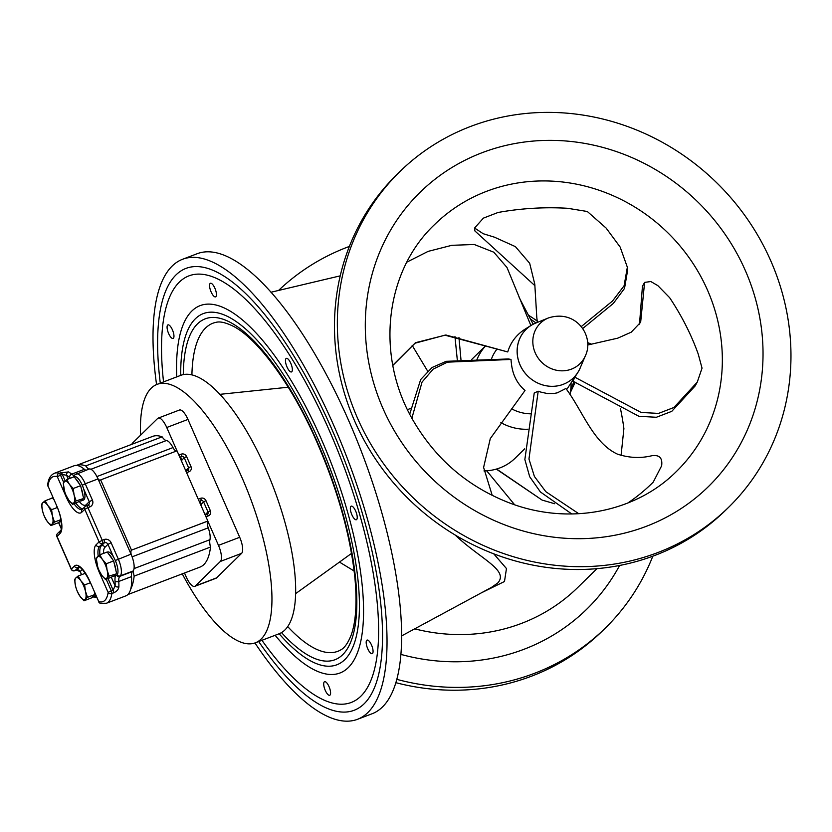 <?xml version="1.0" encoding="UTF-8"?>
<svg xmlns="http://www.w3.org/2000/svg" width="832" height="832" viewBox="0 0 832 832"><rect width="100%" height="100%" fill="white"/><g stroke="black" fill="none" stroke-linecap="round" stroke-linejoin="round"><path stroke-width="1.25" d="M392.798 365.258L415.438 342.711L445.879 334.994L507.738 351.946L444.943 335.171L415.074 343.2L392.829 365.456M530.878 325.541L507 267.509L493.813 252.21L474.24 244.494L451.838 245.315L428.126 251.378L406.89 262.111M537.212 322.473A33.914 31.574 45.6 0 0 531.138 325.374L524.961 329.233C516.381 334.776 510.64 342.337 507.738 351.946M537.316 322.431L536.786 317.273L537.378 322.41M534.934 285.698L474.885 230.942L474.594 228.02L483.184 233.709L494.426 237.172L515.414 246.646L529.682 263.286L534.789 284.201L536.786 317.273M581.204 326.633L612.518 301.018L624.083 285.802L627.349 267.228L627.64 270.161L624.52 288.413L613.33 303.441L582.65 328.578M627.349 267.228L620.152 247.052L606.112 228.062L587.319 211.494L567.538 208.281A266.812 241.436 -5.7 0 0 498.025 212.482L483.382 218.14L474.594 228.02M575.598 375.939A35.069 26.967 -150.8 0 1 574.995 377.281L572.842 381.139A35.069 26.967 29.2 0 0 573.934 378.498M639.506 324.147L642.45 286.25L644.602 282.391L640.65 322.265L631.238 332.176L617.802 338.146L587.652 345.02M574.995 377.281L641.118 412.454L658.528 413.41L673.93 407.482L697.258 382.127L695.105 385.986L671.778 411.341L656.375 417.269L638.966 416.312L572.842 381.139M697.258 382.127L702.042 368.15L698.225 354.047A266.812 205.171 29.2 0 0 669.656 297.7L657.821 285.605L650.822 281.538L644.602 282.391M627.734 503.048A266.812 207.969 66.2 0 0 653.224 482.134L661.638 465.795C662.667 457.943 659.36 454.594 651.726 455.759C640.526 458.484 629.106 457.943 617.448 454.137C592.904 442.759 582.566 410.644 565.874 388.502L557.388 392.808L554.122 393.474L547.279 393.526L541.486 392.246A35.069 27.331 -113.8 0 1 538.19 391.227L534.227 392.985L524.857 459.514L529.682 476.705L540.415 491.972L571.782 513.968M538.19 391.227L528.965 459.025L534.404 476.466L545.823 491.681L578.802 513.729M492.242 495.446L483.6 467.428L490.298 438.578L525.023 390.478C517.088 383.635 512.554 374.618 511.41 363.428A35.069 32.323 -79.6 0 1 511.025 359.445L508.394 358.956L446.16 361.327L432.026 367.536L420.67 379.538L409.718 414.118M511.025 359.445L447.429 362.159L433.16 369.117L422.053 382.086L411.882 418.174M531.138 325.374A33.914 31.574 45.6 0 0 521.394 367.671A33.914 31.574 45.6 0 0 563.358 384.301A33.873 31.533 -134.4 0 1 520.198 365.175A33.873 31.533 -134.4 0 1 535.808 323.045L548.413 317.949C576.545 308.838 594.568 336.71 585.406 355.722L580.06 368.212A33.873 31.533 -134.4 0 1 563.347 384.259A33.914 31.574 45.6 0 0 577.626 372.84A33.914 31.574 45.6 0 0 580.653 366.818M531.242 413.816A40.435 37.648 -134.4 0 1 511.69 408.866M491.057 360.173A40.435 37.648 -134.4 0 1 496.798 349.346M527.81 429.229A50.461 46.987 -134.4 0 1 500.864 422.614A50.461 46.987 -134.4 0 0 527.81 429.229M476.871 359.809A50.461 46.987 -134.4 0 1 485.659 345.852A50.461 46.987 -134.4 0 0 476.871 359.809M571.064 382.876A50.461 46.987 -134.4 0 1 569.92 394.42A50.461 46.987 -134.4 0 0 571.064 382.876M339.466 562.089L354.151 571.022M140.608 435.167A138.247 46.738 69.2 0 1 157.04 384.384L180.752 375.357A138.247 46.738 69.2 0 1 273.624 487.926A138.247 46.738 69.2 0 1 279.146 633.755A187.793 63.482 -110.8 0 0 304.075 656.885A187.793 63.482 -110.8 0 0 359.039 617.604A187.793 63.482 -110.8 0 0 319.02 441.324A187.793 63.482 -110.8 0 0 183.986 341.505A187.793 63.482 -110.8 0 0 180.721 375.367M455.177 535.028C480.251 558.958 509.319 570.253 497.775 582.982L491.587 587.319M481.156 592.946L504.483 581.506L506.47 568.558L493.719 553.81M414.69 628.846A186.638 173.774 45.6 0 0 577.782 587.454L596.981 568.641M211.557 292.874A7.259 2.454 69.2 0 1 210.413 283.286A7.259 2.454 69.2 0 1 213.886 286.239A7.259 2.454 69.2 0 1 216.372 293.415A7.259 2.454 69.2 0 1 215.582 296.858A7.259 2.454 69.2 0 1 211.557 292.874M285.667 362.731A7.259 2.454 69.2 0 1 286.322 358.374A7.259 2.454 69.2 0 1 291.002 363.792A7.259 2.454 69.2 0 1 291.793 371.738A7.259 2.454 69.2 0 1 291.491 371.935A7.259 2.454 69.2 0 1 285.667 362.731M350.646 506.719A7.259 2.454 69.2 0 1 351.198 506.168A7.259 2.454 69.2 0 1 356.075 512.075A7.259 2.454 69.2 0 1 356.366 519.73A7.259 2.454 69.2 0 1 354.484 518.918A7.259 2.454 69.2 0 1 351.083 512.647A7.259 2.454 69.2 0 1 350.646 506.719M368.42 640.484A7.259 2.454 69.2 0 1 372.476 647.681A7.259 2.454 69.2 0 1 372.206 653.661A7.259 2.454 69.2 0 1 367.734 648.731A7.259 2.454 69.2 0 1 367.037 640.099A7.259 2.454 69.2 0 1 368.42 640.484M328.588 685.682A7.259 2.454 69.2 0 1 329.732 695.271A7.259 2.454 69.2 0 1 326.258 692.318A7.259 2.454 69.2 0 1 323.773 685.142A7.259 2.454 69.2 0 1 324.563 681.699A7.259 2.454 69.2 0 1 328.588 685.682M171.725 338.073A7.259 2.454 69.2 0 1 167.669 330.876A7.259 2.454 69.2 0 1 167.939 324.896A7.259 2.454 69.2 0 1 172.411 329.826A7.259 2.454 69.2 0 1 173.108 338.458A7.259 2.454 69.2 0 1 171.725 338.073M254.946 642.959A246.085 83.19 -110.8 0 0 357.646 719.254L372.237 713.7A246.085 83.19 -110.8 0 0 348.806 420.888A246.085 83.19 -110.8 0 0 197.09 253.75L182.499 259.303A246.085 83.19 -110.8 0 0 156.562 384.582M357.646 719.254A246.085 83.19 -110.8 0 0 334.214 426.442A246.085 83.19 -110.8 0 0 182.499 259.303M258.679 641.545A236.413 79.924 -110.8 0 0 379.694 669.594A236.413 79.924 -110.8 0 0 331.698 428.917A236.413 79.924 -110.8 0 0 231.993 281.715A236.413 79.924 -110.8 0 0 160.285 383.146M261.945 640.307A228.114 77.116 -110.8 0 0 306.81 689.562A228.114 77.116 -110.8 0 0 377.884 648.45A228.114 77.116 -110.8 0 0 329.534 431.028A228.114 77.116 -110.8 0 0 164.289 315.286A228.114 77.116 -110.8 0 0 163.55 381.909M275.132 635.284A196.55 66.446 -110.8 0 0 360.173 643.937A196.55 66.446 -110.8 0 0 321.298 439.088A196.55 66.446 -110.8 0 0 234.478 313.862A196.55 66.446 -110.8 0 0 176.738 376.886M396.001 682.718A234.936 218.733 45.6 0 0 602.441 630.906L605.322 628.077A234.936 218.733 45.6 0 0 652.818 556.182M401.055 654.441A208.437 194.064 45.6 0 0 619.611 565.469M349.378 246.428A234.936 218.733 45.6 0 0 347.381 247.177A234.936 218.733 45.6 0 0 278.574 290.441M396.958 679.39A234.936 218.733 45.6 0 0 605.322 628.077M470.621 126.443A234.936 218.733 45.6 0 0 399.755 171.704A234.936 218.733 45.6 0 0 407.909 492.596A234.936 218.733 45.6 0 0 728.562 507.354A234.936 218.733 45.6 0 0 749.029 221.468A234.936 218.733 45.6 0 0 470.621 126.443M399.755 171.704L396.874 174.533A234.936 218.733 45.6 0 0 405.028 495.425A234.936 218.733 45.6 0 0 725.681 510.182L728.562 507.354M483.964 470.912A50.461 46.987 45.6 0 0 515.154 458.182L524.69 448.833M412.131 345.332L427.638 371.093M454.958 336.544L457.278 359.715M460.959 359.549L458.942 337.438M519.189 297.627L533.166 324.22M587.59 342.826L590.21 343.637L587.569 342.576M573.986 381.659L570.804 389.054M570.284 392.673L575.203 382.231M590.21 343.637L591.354 344.198M620.495 408.814A266.812 261.706 -66.3 0 1 623.896 428.615L621.067 455.51M554.663 503.734L542.079 500.074L496.59 469.03M496.33 469.102L542.079 500.074M486.699 470.798L514.634 504.774M131.498 550.118L100.672 479.898L177.018 450.83L207.844 521.04L131.456 550.16L207.802 521.092L218.483 545.366A13.822 4.67 69.2 0 1 220.386 561.434L195.343 585.967A13.822 4.67 69.2 0 1 194.75 586.352A13.822 4.67 69.2 0 1 186.233 576.961L184.496 572.998M131.862 444.309A13.822 4.67 69.2 0 1 132.59 443.019L157.633 418.486A13.822 4.67 69.2 0 1 158.215 418.111L179.431 410.03A13.822 4.67 69.2 0 1 187.959 419.422L239.699 537.285A13.822 4.67 69.2 0 1 241.602 553.353L216.559 577.886A13.822 4.67 69.2 0 1 215.977 578.271L194.75 586.352M207.844 521.04L207.813 521.071A6.916 2.34 -110.8 0 0 208.239 527.842A13.822 4.67 69.2 0 1 209.934 539.698A12.033 4.066 -110.8 0 0 210.496 547.05A91.25 30.846 69.2 0 1 200.002 567.091L127.868 594.568M158.215 418.111A13.822 4.67 69.2 0 1 166.743 427.502L176.987 450.84M85.946 470.246A13.822 4.67 69.2 0 1 84.417 469.31A48.454 16.38 -110.8 0 0 76.398 465.431L152.558 436.426A91.25 30.846 69.2 0 1 162.115 436.831A12.033 4.066 -110.8 0 0 166.4 440.534A13.822 4.67 69.2 0 1 173.004 447.585A6.916 2.34 -110.8 0 0 176.28 451.11M50.96 525.554L47.154 521.31A11.752 3.973 -110.8 0 0 52.146 524.035L50.96 525.554L58.375 522.725L61.027 520.125M53.872 499.762L52.551 497.942L45.136 500.77L47.778 505.45L51.584 509.694L52.458 516.11L54.496 522.08L52.146 524.035A11.752 3.973 -110.8 0 0 52.458 516.11A11.752 3.973 -110.8 0 0 47.778 505.45A11.752 3.973 -110.8 0 0 42.786 502.726L45.136 500.77M43.129 513.011L42.474 510.65A11.752 3.973 -110.8 0 0 43.129 513.011A11.752 3.973 -110.8 0 0 44.47 516.547A11.752 3.973 -110.8 0 0 47.154 521.31L44.512 516.62M41.6 504.234L42.786 502.726A11.752 3.973 -110.8 0 0 42.474 510.65L41.6 504.234M57.262 507.53L51.584 509.694M60.934 519.626L54.496 522.08M61.079 520.437A12.438 4.202 69.2 0 1 59.894 521.966A12.438 4.202 69.2 0 1 59.082 522.038M83.98 600.787L80.174 596.544A11.752 3.973 -110.8 0 0 85.166 599.269L83.98 600.787L91.406 597.958L94.942 594.495L94.359 592.03A12.438 4.202 69.2 0 1 94.359 592.03L94.349 591.968M85.488 591.344L87.516 597.324L85.166 599.269A11.752 3.973 -110.8 0 0 85.488 591.344A11.752 3.973 -110.8 0 0 80.808 580.684L84.614 584.927L85.488 591.344M76.149 588.245L75.504 585.884A11.752 3.973 -110.8 0 0 76.149 588.245A11.752 3.973 -110.8 0 0 77.501 591.781A11.752 3.973 -110.8 0 0 80.174 596.544L77.532 591.854M75.816 577.959L78.166 576.004L80.808 580.684A11.752 3.973 -110.8 0 0 75.816 577.959A11.752 3.973 -110.8 0 0 75.504 585.884L74.63 579.467L75.816 577.959M85.311 573.279L78.166 576.004M90.303 582.764L84.614 584.927M94.942 594.495L87.516 597.324M94.234 595.182A12.438 4.202 69.2 0 1 92.924 597.199A12.438 4.202 69.2 0 1 92.102 597.272M98.842 601.848L98.654 601.796A2.766 2.766 0 0 0 100.381 603.325L106.392 603.273L125.85 595.868A48.454 16.38 -110.8 0 0 130.707 589.15A48.454 16.38 -110.8 0 0 131.518 576.607A13.822 4.67 69.2 0 1 132.558 571.49L133.037 571.022A14.518 4.909 -110.8 0 0 133.37 570.606A14.518 4.909 -110.8 0 0 131.196 554.518A14.518 4.909 -110.8 0 0 131.04 554.154L98.02 478.92A14.518 4.909 -110.8 0 0 97.854 478.556A14.518 4.909 -110.8 0 0 89.066 469.061L74.849 474.854A2.766 2.579 -134.4 0 0 74.121 476.788M113.682 592.831C116.865 591.396 118.602 589.368 118.882 586.768A48.454 16.38 -110.8 0 0 118.758 581.474A13.822 4.67 69.2 0 1 119.787 576.358L120.266 575.89A14.518 4.909 -110.8 0 0 118.279 559.01L111.114 542.714A5.533 5.148 45.6 0 0 104.052 539.552L99.081 541.882L96.013 544.877A23.504 7.946 -110.8 0 0 99.247 572.198L108.129 592.426A2.766 2.215 8 0 0 111.852 593.528L113.682 592.831A2.766 0.936 -110.8 0 0 113.1 590.106L111.28 590.793L106.257 579.353M115.679 575.578A16.588 5.606 -110.8 0 0 115.014 580.913A45.687 15.444 69.2 0 1 115.128 585.905L113.1 590.106L108.077 578.656M63.679 482.352L60.486 475.093L62.317 474.396L66.591 475.332A2.766 2.402 -60 0 1 68.453 471.89L59.041 473.221A2.766 2.517 107.1 0 0 57.335 476.726L66.217 496.964A23.504 7.946 -110.8 0 0 81.702 512.273L84.77 509.278A2.766 2.579 -134.4 0 1 85.259 506.376L85.259 506.376A2.766 2.579 -134.4 0 1 86.091 505.846A2.766 0.936 69.2 0 1 86.216 505.762A2.766 0.936 69.2 0 1 87.922 507.645L89.742 506.948A2.766 0.936 -110.8 0 0 88.036 505.066A2.766 0.936 -110.8 0 0 87.922 505.149L86.351 505.742M74.277 476.902L74.61 476.788A12.438 4.202 -110.8 0 1 83.72 489.122A12.438 4.202 69.2 0 1 83.46 500.042L81.515 500.781A12.438 4.202 69.2 0 1 80.704 500.854L82.836 498.763A12.438 4.202 69.2 0 1 81.515 500.781M84.77 509.278L87.922 507.645L102.232 540.249A2.766 0.936 69.2 0 1 102.606 543.462A2.766 2.579 -134.4 0 1 99.081 541.882L84.77 509.278M100.381 603.325A2.766 2.517 -72.9 0 1 98.758 601.609L89.877 581.37A23.504 7.946 -110.8 0 0 74.391 566.062L71.23 569.244L56.919 536.64L60.081 533.458A23.504 7.946 -110.8 0 0 56.846 506.137L47.965 485.909A2.766 2.215 -172 0 1 47.663 484.598L48.1 482.186C49.015 477.745 51.168 474.75 54.569 473.21A48.454 16.38 -110.8 0 1 59.041 473.221A2.766 0.936 69.2 0 1 60.486 475.093L57.335 476.726A45.687 15.444 69.2 0 0 47.965 485.909L56.846 506.137M107.307 552.146L107.63 552.022A12.438 4.202 69.2 0 1 113.495 556.941A12.438 4.202 -110.8 0 1 116.49 575.276L114.546 576.014A12.438 4.202 69.2 0 1 113.724 576.087L115.856 574.007A12.438 4.202 69.2 0 1 114.546 576.014M111.394 577.398L115.128 585.905A2.766 2.018 1.6 0 0 118.882 586.768M60.081 533.458A2.766 2.579 45.6 0 1 60.58 530.556L57.512 533.551A2.766 2.579 45.6 0 0 57.023 536.453L71.334 569.057A2.766 2.579 45.6 0 0 74.859 570.638A2.766 0.936 69.2 0 1 74.745 570.71A2.766 0.936 69.2 0 1 74.568 570.731M162.115 436.831L85.769 465.899A91.25 30.846 69.2 0 0 76.398 465.431A48.454 16.38 -110.8 0 0 74.017 465.795L54.569 473.21M133.37 570.606A12.033 4.066 -110.8 0 0 134.15 576.118L210.496 547.05M134.15 576.118A91.25 30.846 69.2 0 1 130.707 589.15M85.769 465.899A12.033 4.066 -110.8 0 0 88.826 469.154M97.854 478.556A6.916 2.34 -110.8 0 0 100.339 480.137A6.916 2.34 -110.8 0 0 100.63 479.939L100.672 479.898M131.456 550.16A6.916 2.34 -110.8 0 0 131.196 554.518M75.462 478.535L79.342 483.912A12.438 4.202 69.2 0 0 75.462 478.535L74.173 476.757L66.758 479.586L69.399 484.276A11.752 3.973 -110.8 0 0 64.407 481.541A11.752 3.973 -110.8 0 0 64.095 489.466A11.752 3.973 -110.8 0 0 64.75 491.826A11.752 3.973 -110.8 0 0 66.092 495.362A11.752 3.973 -110.8 0 0 68.775 500.126A11.752 3.973 -110.8 0 0 73.767 502.861A11.752 3.973 -110.8 0 0 74.079 494.926A11.752 3.973 -110.8 0 0 69.399 484.276L73.206 488.509L74.079 494.926L76.118 500.906L72.582 504.369L68.775 500.126L66.134 495.446M81.203 488.145A12.438 4.202 69.2 0 1 82.961 495.612L80.621 485.69L79.342 483.912M108.482 553.769L112.372 559.146A12.438 4.202 69.2 0 0 108.482 553.769L107.203 552.001L99.788 554.819L102.43 559.51A11.752 3.973 -110.8 0 0 97.438 556.774A11.752 3.973 -110.8 0 0 97.115 564.699A11.752 3.973 -110.8 0 0 97.77 567.06A11.752 3.973 -110.8 0 0 99.122 570.596A11.752 3.973 -110.8 0 0 101.795 575.359A11.752 3.973 -110.8 0 0 106.787 578.094A11.752 3.973 -110.8 0 0 107.11 570.17A11.752 3.973 -110.8 0 0 102.43 559.51L106.236 563.753L107.11 570.17L109.138 576.139L105.602 579.602L101.795 575.359L99.154 570.679M114.223 563.389A12.438 4.202 69.2 0 1 115.981 570.856L113.651 560.924L112.372 559.146M92.924 597.199L94.869 596.45A12.438 4.202 -110.8 0 0 95.867 595.421M113.724 576.087L105.602 579.602M97.76 567.018L96.252 558.282L99.788 554.819M115.856 574.007L109.138 576.139M116.563 573.31L115.981 570.856M113.651 560.924L106.236 563.753M80.704 500.854L72.582 504.369M64.74 491.785L63.222 483.049L66.758 479.586M82.836 498.763L76.118 500.906M83.533 498.077L82.961 495.612M80.621 485.69L73.206 488.509M157.04 384.384A138.247 46.738 69.2 0 1 249.912 496.954A138.247 46.738 69.2 0 1 255.434 642.782A138.247 46.738 69.2 0 1 182.26 573.851M548.402 317.959A28.319 26.364 45.6 0 0 535.361 353.184A28.319 26.364 45.6 0 0 571.428 369.138A28.319 26.364 45.6 0 0 585.406 355.722M281.528 632.611A182.385 61.662 -110.8 0 0 354.702 628.098A182.385 61.662 -110.8 0 0 317.616 442.707A182.385 61.662 -110.8 0 0 229.32 321.87A182.385 61.662 -110.8 0 0 183.29 374.629M191.911 374.941A175.531 59.342 69.2 0 1 215.478 322.431C216.913 322.234 221.218 320.164 234 326.633C258.575 339.591 292.77 386.298 317.366 443.175C338.218 491.525 350.782 536.91 355.035 579.342C357.115 603.502 355.836 622.055 351.208 635.003C346.039 647.972 341.536 649.366 340.278 650.177A175.531 59.342 69.2 0 1 287.758 626.642M486.71 191.266A172.817 160.898 45.6 0 0 434.585 224.557C384.831 271.492 374.941 356.117 413.681 421.387C436.394 459.794 468.302 486.959 509.413 502.902C568.537 525.637 635.554 512.45 676.447 471.453A172.817 160.898 45.6 0 0 691.496 261.154A172.817 160.898 45.6 0 0 486.71 191.266M537.17 321.048A172.817 160.898 45.6 0 0 529.36 315.754M482.144 152.693A205.993 191.786 45.6 0 0 448.271 492.69A205.993 191.786 45.6 0 0 762.07 373.204A205.993 191.786 45.6 0 0 482.144 152.693M195.343 585.967L216.559 577.886M220.386 561.434L241.602 553.353M218.483 545.366L239.699 537.285M106.392 603.273A48.454 16.38 -110.8 0 0 111.852 593.528A2.766 0.936 69.2 0 0 111.28 590.793L108.129 592.426A45.687 15.444 69.2 0 1 98.758 601.609L89.877 581.37M131.518 576.607L118.758 581.474A2.766 1.747 -3.9 0 1 115.014 580.913M132.558 571.49L119.787 576.358A2.766 2.579 45.6 0 1 116.532 575.255M81.609 574.694L80.215 571.522L82.316 569.473M61.35 528.549L58.666 522.434M75.889 503.11A20.738 7.01 -110.8 0 0 82.732 508.851M81.702 512.273A2.766 2.579 -134.4 0 1 82.202 509.371L82.15 509.413A20.738 7.01 69.2 0 1 74.069 503.807M86.424 505.69A2.766 2.579 45.6 0 0 86.185 504.712A17.971 6.074 69.2 0 1 79.477 501.738M83.72 489.122L89.253 501.717L86.185 504.712M89.742 506.948A5.533 5.148 45.6 0 0 92.404 500.084L89.253 501.717A2.766 2.579 -134.4 0 1 88.14 505.045M98.186 556.088A20.738 7.01 69.2 0 1 99.549 546.458L101.369 545.761A20.738 7.01 -110.8 0 0 99.934 554.767M96.013 544.877A2.766 2.579 45.6 0 0 99.549 546.458L102.606 543.462L104.437 542.766L101.369 545.761A2.766 2.579 -134.4 0 1 104.905 547.342L107.962 544.346L113.495 556.941M103.522 553.394A17.971 6.074 69.2 0 1 104.905 547.342M79.456 567.237L76.69 569.941L74.859 570.638L79.217 567.143M81.453 574.746L80.215 571.522A2.766 2.579 45.6 0 0 76.69 569.941A2.766 0.936 -110.8 0 1 76.565 570.024L74.745 570.71A2.766 2.766 0 0 1 71.23 569.244M60.861 472.524A2.766 0.936 -110.8 0 1 62.317 474.396L65.156 480.865M68.214 479.034L66.591 475.332A45.687 15.444 69.2 0 1 69.618 477.474A16.588 5.606 -110.8 0 0 70.533 478.15M92.404 500.084L85.249 483.777L82.285 485.254M98.02 478.92L85.249 483.777A14.518 4.909 -110.8 0 0 76.294 473.918M73.642 476.965A2.766 2.579 -134.4 0 1 74.37 475.322L74.849 474.854M74.474 475.218A13.822 4.67 69.2 0 1 71.656 474.167A48.454 16.38 -110.8 0 0 68.453 471.89M69.618 477.474A2.766 2.226 -50.1 0 1 71.656 474.167L84.417 469.31M104.052 539.552A2.766 0.936 -110.8 0 1 104.437 542.766A2.766 2.579 -134.4 0 1 107.962 544.346L111.114 542.714M117.073 574.87A2.766 2.579 45.6 0 0 120.266 575.89L133.037 571.022M115.315 560.487L131.04 554.154M52.645 496.964A2.766 2.579 45.6 0 0 52.499 497.962M74.391 566.062A2.766 2.579 -134.4 0 0 77.927 567.642A20.738 7.01 69.2 0 1 78.801 567.07L78.801 567.07C77.418 567.299 80.85 563.742 89.773 581.558M96.533 596.95A2.766 2.579 -134.4 0 1 95.451 596.055M76.43 570.045A2.766 0.936 -110.8 0 0 76.565 570.024L80.122 571.709M166.743 427.502L187.959 419.422M199.212 501.363L200.938 500.708L199.524 502.091M201.094 505.658A5.533 1.872 69.2 0 1 201.521 503.922L203.59 501.894L208 511.93L205.92 513.958A5.533 1.872 69.2 0 1 204.693 513.854M201.521 503.922A2.07 1.934 45.6 0 0 199.763 502.622M200.658 498.295A2.07 0.697 69.2 0 1 200.938 500.708A2.07 1.934 -134.4 0 1 203.59 501.894L205.962 500.666A4.15 3.858 45.6 0 0 200.658 498.295L198.266 499.21M205.92 513.958A2.07 1.934 -134.4 0 1 206.107 514.821M205.972 516.766L208.364 515.85A4.15 3.858 45.6 0 0 210.361 510.702L208 511.93A2.07 1.934 -134.4 0 1 207.168 514.426M180.388 458.484A2.07 1.934 -134.4 0 1 182.146 459.784L184.215 457.756L188.625 467.792L186.545 469.82A5.533 1.872 69.2 0 1 185.318 469.716M181.719 461.521A5.533 1.872 69.2 0 1 182.146 459.784M186.732 470.683A2.07 1.934 45.6 0 0 186.545 469.82M186.597 472.628L188.989 471.713A4.15 3.858 45.6 0 0 190.986 466.565L186.586 456.529A4.15 3.858 45.6 0 0 181.282 454.158L178.89 455.073M210.361 510.702L205.962 500.666M208.364 515.85A2.07 0.697 -110.8 0 0 207.085 514.446L207.626 514.103M179.837 457.226L181.563 456.57L180.149 457.954M181.282 454.158A2.07 0.697 -110.8 0 1 181.563 456.57A2.07 1.934 -134.4 0 1 184.215 457.756L186.586 456.529M190.986 466.565L188.625 467.792A2.07 1.934 -134.4 0 1 187.793 470.288M188.25 469.966L187.71 470.309A2.07 0.697 69.2 0 0 187.626 470.361L187.71 470.309A2.07 0.697 69.2 0 1 188.989 471.713M134.046 568.589L209.934 539.698M90.927 469.269L166.4 440.534M96.897 476.57L173.004 447.585M132.111 556.826L208.239 527.842M577.626 372.84L566.665 389.615M340.226 275.85L270.941 292.25M491.067 587.6L401.773 635.825M379.85 668.814L379.694 669.594M360.339 643.261L360.173 643.937M535.985 322.93L531.118 319.519M288.246 387.213L219.825 394.347M351.53 553.405L295.693 593.59M471.536 359.622L485.618 345.831M410.602 408.46L407.472 409.635M88.754 504.618L86.216 505.762A2.766 2.766 0 0 0 85.259 506.376L82.202 509.371M57.512 533.551A2.766 2.766 0 0 0 56.919 536.64M47.663 484.598A2.766 2.766 0 0 0 47.871 486.086M60.58 530.556C62.421 529.703 61.662 516.038 56.753 506.324M52.582 496.829L51.938 498.181M61.298 528.83L58.542 522.558M93.756 596.877L96.876 597.73M59.894 521.966L61.235 521.446M255.434 642.782L279.146 633.755"/></g></svg>
